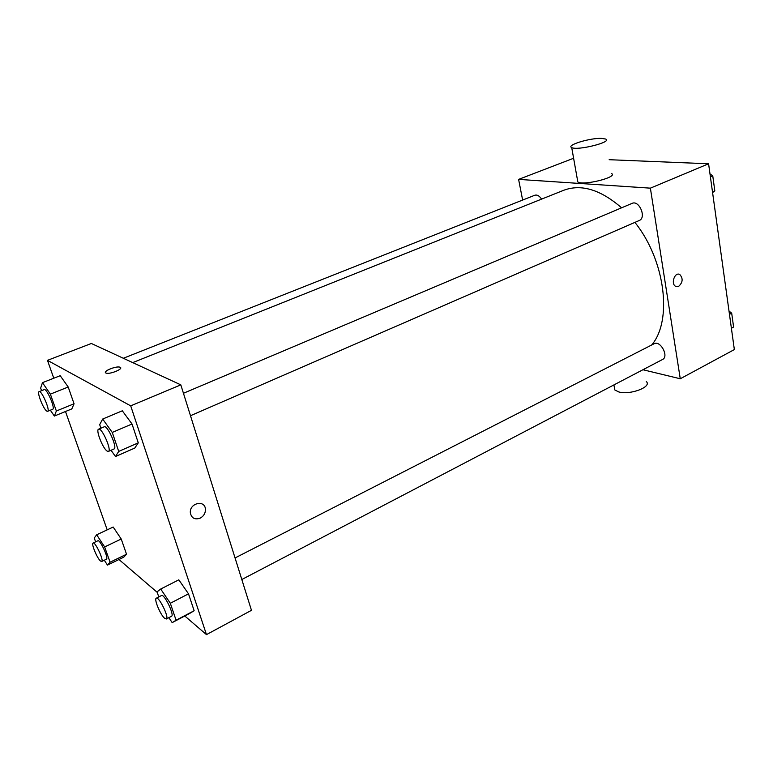 <?xml version="1.0" encoding="UTF-8"?>
<svg xmlns="http://www.w3.org/2000/svg" width="773" height="773" viewBox="0 0 773 773"><rect width="100%" height="100%" fill="white"/><g stroke="black" fill="none" stroke-linecap="round" stroke-linejoin="round"><path stroke-width="1.16" d="M609.153 159.702L708.59 163.779L734.35 349.57L680.269 378.77L642.943 369.736M522.635 200.062L518.606 179.384L650.383 188.158L708.59 163.779M650.383 188.158L680.269 378.77M678.655 286.368L675.621 286.329C670.51 283.807 674.868 271.536 679.805 274.541C683.235 278.483 682.849 282.425 678.655 286.368L675.612 286.329C670.51 283.807 674.868 271.536 679.805 274.541C683.235 278.483 682.849 282.425 678.655 286.368M651.668 345C672.597 320.669 665.418 260.404 634.913 222.392M621.589 207.821C600.592 189.607 581.286 183.761 563.691 190.284L132.714 362.605M541.564 199.125C539.419 195.859 537.177 194.554 534.829 195.231L123.342 358.266M190.487 415.719L639.252 220.498C646.721 217.783 639.213 199.84 632.072 203.376L183.452 393.264M241.814 579.518L662.548 359.484C669.225 356.508 660.355 340.033 654.093 343.753L235.05 557.951M518.606 179.384L573.605 158.262M611.462 173.481C618.709 177.007 583.412 185.945 577.827 181.984L577.479 180.032M614.245 386.732L614.806 389.93L618.642 391.892C629.821 395.389 652.354 386.887 646.315 381.533M601.5 138.377L605.694 139.053C612.912 141.981 577.238 150.938 571.711 147.566C565.865 145.247 589.818 137.903 601.5 138.377M53.772 378.229L47.472 360.353L91.378 343.483L180.814 384.857L251.467 610.322L206.468 634.623L184.776 615.994M47.472 360.353L130.705 405.854L180.814 384.857M130.705 405.854L206.468 634.623M200.188 518.152C194.815 519.949 191.54 518.19 190.351 512.866C189.259 503.184 204.806 499.368 205.415 509.078C205.56 513.069 203.821 516.093 200.188 518.152C194.815 519.949 191.53 518.181 190.351 512.866C189.259 503.184 204.806 499.368 205.415 509.078C205.56 513.069 203.821 516.093 200.188 518.152M60.207 375.697L68.208 387.012L74.053 403.777L71.831 408.907L74.053 403.777L68.208 387.012L60.207 375.697L42.457 382.674L50.371 394.133L56.361 410.994L54.361 416.058L50.361 410.202M178.824 579.827L188.515 593.848L194.139 610.728L190.003 613.24L194.139 610.728L188.515 593.848L178.824 579.827L160.707 589.026L170.321 603.259L176.08 620.217L172.176 622.623L168.872 617.666M107.196 529.853L65.492 411.497M157.199 592.331L118.965 559.517M122.318 410.801L132.019 424L138.28 442.852L134.773 448.069L138.28 442.852L132.019 424L122.318 410.801L102.674 419.043L112.269 432.445L118.713 451.403L115.477 456.534L111.051 450.273M113.187 527.041L121.226 539.023L126.54 554.241L123.738 557.198L126.54 554.241L121.226 539.023L113.187 527.041L96.673 534.79L104.645 546.926L110.075 562.213L107.466 565.092L104.307 560.232M120.173 367.291C123.922 368.75 109.979 374.576 106.201 373.108C101.601 371.842 116.027 365.658 119.921 367.194L120.173 367.291M105.466 372.538C104.374 370.441 116.742 365.89 119.921 367.194L120.646 367.764M95.62 541.854L94.248 538.008L96.673 534.79M101.678 561.498L106.394 559.217C109.003 558.541 100.007 539.187 97.833 540.8L93.098 543.042C91.001 543.506 97.079 558.241 100.5 561.005L101.678 561.498C104.239 560.84 95.234 541.448 93.098 543.042M104.645 546.926L121.226 539.023M110.075 562.213L126.54 554.241M107.466 565.092L123.738 557.198M41.568 390.674L40.65 388.114L42.457 382.674M47.626 411.313L52.69 409.255C55.608 408.685 46.709 388.046 44.216 389.621L39.123 391.64C36.621 392.075 43.404 409.236 46.805 411.11L47.626 411.313C50.496 410.763 41.568 390.075 39.123 391.64M50.371 394.133L68.208 387.012M56.361 410.994L74.053 403.777M54.361 416.058L71.831 408.907M158.784 596.93L157.045 591.867L160.707 589.026M166.34 618.989L171.519 616.274C174.766 615.25 164.214 593.471 161.489 595.548L156.291 598.205C153.769 598.911 160.359 614.796 164.61 618.284L166.34 618.989C169.538 617.985 158.967 596.147 156.291 598.205M170.321 603.259L188.515 593.848M176.08 620.217L194.139 610.728M172.176 622.623L190.003 613.24M100.905 428.203L99.688 424.657L102.674 419.043M108.423 451.413L114.037 448.968C117.757 448.06 107.457 424.754 104.229 426.802L98.596 429.189C95.485 429.885 102.867 448.678 107.196 451.123L108.423 451.413C112.085 450.524 101.756 427.16 98.596 429.189M112.269 432.445L132.019 424M118.713 451.403L138.28 442.852M115.477 456.534L134.773 448.069M729.016 311.065L731.693 313.181L733.596 327.037L731.393 328.264M729.461 314.331L731.693 313.181M731.384 328.206L733.596 327.037M709.991 173.896L712.754 175.858L714.822 190.902L712.58 192.554M710.406 176.862L712.754 175.858M712.493 191.917L714.822 190.902M613.917 384.915L614.806 389.93M577.827 181.984L571.711 147.566"/></g></svg>
